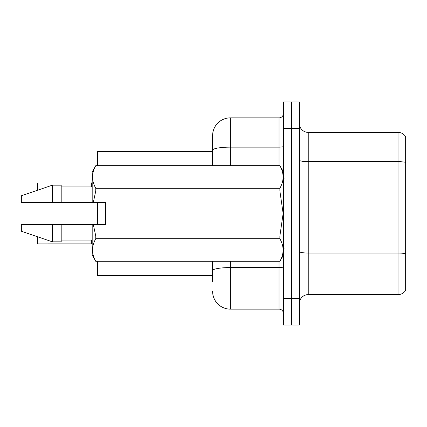 <?xml version="1.0" encoding="UTF-8"?>
<svg xmlns="http://www.w3.org/2000/svg" width="427" height="427" viewBox="0 0 427 427"><rect width="100%" height="100%" fill="white"/><g stroke="black" fill="none" stroke-linecap="round" stroke-linejoin="round"><path stroke-width="0.64" d="M97.5 275.484L212.614 275.484L97.5 275.484L97.5 261.319M212.614 150.213L212.614 135.578A17.71 17.71 0 0 1 230.324 117.868L230.324 147.139A17.71 3.074 180 0 0 212.614 150.213L212.614 165.681L212.614 150.213L212.614 151.516L97.5 151.516L97.5 165.681M97.5 224.57L97.5 202.43M405.65 259.189L405.65 287.526M299.391 303.464A8.855 8.855 0 0 1 308.246 294.609L398.033 294.609L398.033 132.391L308.246 132.391A8.855 8.855 0 0 1 299.391 123.536A8.855 8.855 0 0 0 308.246 132.391L308.246 294.609M291.422 298.505L291.422 325.07L299.391 325.07L299.391 298.505L291.422 298.505L291.422 325.07L283.453 325.07L283.453 298.505L291.422 298.505L291.422 128.495L291.422 298.505M283.453 298.505L283.453 101.93L291.422 101.93L291.422 128.495L291.422 101.93L299.391 101.93L299.391 298.505M405.65 136.725A8.855 8.855 0 0 0 398.033 132.391A8.855 8.855 0 0 1 405.65 136.725L405.65 290.275A8.855 8.855 0 0 1 398.033 294.609M212.614 281.681L212.614 261.319M230.324 261.319L230.324 309.132L279.023 309.132L279.023 261.319M230.324 117.868L279.023 117.868A4.425 4.425 0 0 0 283.453 113.438M212.614 273.712L212.614 270.638A17.71 3.074 180 0 1 230.324 267.564L279.023 267.564A4.425 0.769 0 0 0 283.453 266.795M212.614 135.578L212.614 145.319M283.453 313.562A4.425 4.425 0 0 0 279.023 309.132M230.324 309.132A17.71 17.71 0 0 1 212.614 291.422M37.288 190.036L37.464 182.953L91.303 182.953L91.303 186.935L91.309 182.959A0.443 0.443 0 0 0 91.378 182.953L91.656 182.852L91.378 182.953A0.443 0.443 180 0 1 91.309 182.959L91.309 182.959M105.469 212.358L105.469 202.43L92.189 202.43L92.189 171.884L95.765 165.708C91.479 173.191 91.479 180.706 95.765 188.248L279.877 188.248C284.163 180.765 284.163 173.255 279.877 165.708L95.765 165.708M104.764 202.43L105.469 202.43L105.469 224.57L93.332 224.57L95.765 236.04L279.877 236.04L283.133 213.5L279.877 190.96L95.765 190.96L93.332 202.43M279.877 236.04L279.877 238.752L95.765 238.752C91.479 246.235 91.479 253.745 95.765 261.292L279.877 261.292C284.163 253.809 284.163 246.294 279.877 238.752M93.332 224.57L92.189 224.57L92.189 255.116L95.765 261.319M95.765 236.04L95.765 238.752M92.189 224.57L61.194 224.57L61.194 241.837L52.34 241.837L52.34 224.57L21.35 224.57L21.35 231.21L52.34 241.837M61.194 224.57L52.34 224.57M21.35 224.57L33.06 224.57M283.453 171.884L279.877 165.708M279.877 188.248L279.877 190.96M95.765 261.292L279.877 261.292M95.765 188.248L95.765 190.96M52.34 185.163L52.34 202.43L21.35 202.43L21.35 195.79L52.34 185.163L61.194 185.163L61.194 202.43L92.189 202.43M52.34 202.43L61.194 202.43M91.65 240.065L91.656 243.972L91.378 243.865L92.189 244.239M91.309 243.86A0.443 0.443 180 0 1 91.378 243.865A0.443 0.443 -0 0 0 91.309 243.86L91.303 240.065L91.309 243.86L37.464 243.865L37.288 236.788M37.464 236.734L37.464 243.865L37.288 240.326M91.65 186.935L91.656 182.852L92.189 182.585M37.464 190.266L37.464 182.953L91.303 182.953M405.65 162.409A8.855 1.537 180 0 0 398.033 161.657L308.246 161.657A8.855 1.537 0 0 1 299.391 160.12M405.65 253.793A8.855 1.537 180 0 0 398.033 253.04L308.246 253.04A8.855 1.537 -0 0 1 299.391 251.503M299.391 128.495L283.453 128.495M230.324 165.681L230.324 147.139L279.023 147.139L279.023 117.868M279.023 165.681L279.023 147.139A4.425 0.769 0 0 0 283.453 146.37M284.339 178.08L283.453 177.194M283.453 255.116L279.877 261.319M61.194 240.065L92.189 240.065M95.765 165.681L279.877 165.681M61.194 186.935L92.189 186.935M284.339 248.92L283.453 249.806"/></g></svg>
